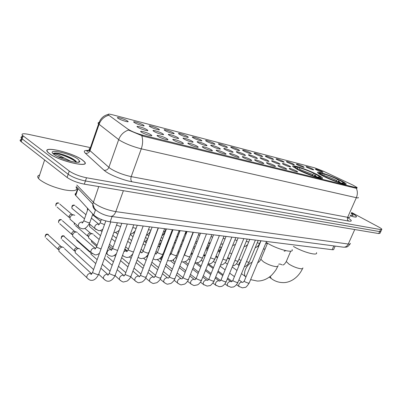 <?xml version="1.0" encoding="UTF-8"?>
<svg xmlns="http://www.w3.org/2000/svg" width="402" height="402" viewBox="0 0 402 402"><rect width="100%" height="100%" fill="white"/><g stroke="black" fill="none" stroke-linecap="round" stroke-linejoin="round"><path stroke-width="0.6" d="M316.992 174.473C307.264 169.413 290.108 163.745 292.917 166.569L297.741 169.624C307.465 174.749 325.082 180.558 322.198 177.734C321.54 177.001 319.806 175.91 316.992 174.473M340.534 180.403C331.132 175.604 315.349 170.292 317.751 172.785C318.349 173.468 320.047 174.518 322.841 175.945C332.233 180.805 348.449 186.247 345.981 183.759C345.348 183.036 343.534 181.915 340.534 180.403M307.234 167.523L305.972 166.775C306.173 166.322 308.299 167.016 312.349 168.855L313.766 169.765C312.972 169.915 310.796 169.172 307.234 167.523M297.54 165.006L296.314 164.277C296.51 163.795 298.681 164.498 302.827 166.383L304.219 167.287C303.404 167.453 301.178 166.694 297.54 165.006M287.525 162.408L286.335 161.694C286.52 161.182 288.742 161.895 292.988 163.825L294.354 164.725C293.52 164.905 291.244 164.132 287.525 162.408M277.164 159.72L276.013 159.026C276.199 158.483 278.465 159.207 282.817 161.187L284.154 162.076C283.299 162.272 280.968 161.483 277.164 159.72M266.451 156.936L265.34 156.262C265.516 155.695 267.832 156.423 272.3 158.453L273.606 159.333C272.722 159.549 270.34 158.75 266.451 156.936M255.355 154.056L254.29 153.408C252.803 152.283 258.491 154.061 261.411 155.629L262.692 156.499C261.782 156.73 259.335 155.916 255.355 154.056M243.863 151.077L242.848 150.448C241.265 149.268 247.18 151.102 250.134 152.705L251.386 153.559C250.446 153.805 247.939 152.981 243.863 151.077M231.954 147.981L230.984 147.383C229.311 146.142 235.461 148.031 238.456 149.67L239.667 150.509C238.703 150.78 236.13 149.936 231.954 147.981M219.598 144.775L218.683 144.207C216.904 142.901 223.311 144.851 226.346 146.529L227.522 147.348C226.522 147.645 223.879 146.785 219.598 144.775M206.774 141.449L205.919 140.911C204.03 139.539 210.708 141.549 213.779 143.263L214.914 144.072C215.572 144.926 209.477 142.971 206.774 141.449M193.457 137.992L192.658 137.489C190.654 136.047 197.628 138.117 200.729 139.881L201.829 140.665C202.543 141.569 196.186 139.544 193.457 137.992M179.614 134.399L178.88 133.936C176.744 132.414 184.041 134.559 187.176 136.358L188.231 137.122C189.005 138.082 182.367 135.987 179.614 134.399M165.212 130.66L164.549 130.238C162.277 128.64 169.915 130.856 173.081 132.7L174.091 133.439C174.93 134.454 167.986 132.288 165.212 130.66M150.222 126.766L149.629 126.389C147.212 124.71 155.217 127.002 158.418 128.896L159.378 129.605C160.287 130.68 153.016 128.434 150.222 126.766M134.605 122.716L134.087 122.379C131.514 120.615 139.921 122.992 143.142 124.932L144.057 125.615C145.042 126.751 137.414 124.419 134.605 122.716M118.319 118.484L117.881 118.203C115.138 116.344 123.982 118.811 127.223 120.796L128.082 121.449C129.153 122.655 121.138 120.233 118.319 118.484M316.615 169.961L315.324 169.197C315.53 168.765 317.61 169.453 321.575 171.247L323.007 172.167C322.238 172.307 320.108 171.569 316.615 169.961M283.621 164.453L282.42 163.72C282.571 163.137 284.882 163.87 289.36 165.91L290.762 166.85C289.897 167.066 287.515 166.267 283.621 164.453M272.742 161.679L271.581 160.976C271.722 160.353 274.089 161.096 278.681 163.192L280.058 164.122C279.164 164.358 276.727 163.544 272.742 161.679M261.466 158.81L260.355 158.127C258.793 156.946 264.596 158.745 267.621 160.378L268.963 161.292C268.044 161.549 265.546 160.72 261.466 158.81M249.773 155.835L248.712 155.177C247.054 153.936 253.089 155.79 256.154 157.458L257.466 158.363C256.521 158.639 253.953 157.795 249.773 155.835M237.642 152.745L236.637 152.122C234.874 150.81 241.16 152.72 244.265 154.433L245.542 155.318C244.567 155.619 241.934 154.76 237.642 152.745M225.045 149.539L224.1 148.946C222.221 147.569 228.778 149.539 231.924 151.288L233.16 152.162C232.155 152.489 229.452 151.614 225.045 149.539M211.96 146.207L211.075 145.65C209.08 144.197 215.919 146.233 219.11 148.026L220.306 148.881C220.989 149.78 214.758 147.79 211.96 146.207M198.357 142.74L197.533 142.223C195.407 140.695 202.558 142.795 205.789 144.635L206.94 145.464C207.683 146.423 201.181 144.363 198.357 142.74M184.196 139.137L183.443 138.66C181.181 137.052 188.664 139.218 191.935 141.107L193.04 141.916C193.849 142.926 187.051 140.8 184.196 139.137M169.453 135.384L168.775 134.951C166.358 133.253 174.207 135.499 177.513 137.434L178.568 138.218C179.448 139.288 172.327 137.087 169.453 135.384M154.082 131.469L153.484 131.087C150.906 129.298 159.147 131.62 162.483 133.61L163.493 134.363C164.448 135.499 156.981 133.213 154.082 131.469M138.052 127.389L137.534 127.057C134.786 125.173 143.454 127.58 146.815 129.62L147.77 130.343C148.81 131.549 140.966 129.178 138.052 127.389M290.425 169.433L289.164 168.664C289.274 168.036 291.636 168.775 296.244 170.885L297.721 171.88C296.842 172.116 294.41 171.302 290.425 169.433M279.37 166.679L278.159 165.936C276.616 164.755 282.315 166.528 285.405 168.182L286.852 169.167C285.953 169.428 283.455 168.599 279.37 166.679M267.908 163.82L266.747 163.106C265.104 161.86 271.028 163.684 274.169 165.383L275.581 166.358C274.656 166.639 272.099 165.795 267.908 163.82M256.014 160.855L254.903 160.172C253.159 158.86 259.325 160.735 262.511 162.478L263.888 163.433C262.933 163.74 260.305 162.88 256.014 160.855M243.657 157.78L242.607 157.127C240.748 155.74 247.175 157.674 250.406 159.458L251.747 160.403C250.763 160.735 248.064 159.86 243.657 157.78M230.813 154.579L229.828 153.961C227.844 152.504 234.552 154.494 237.828 156.328L239.13 157.252C238.115 157.609 235.341 156.72 230.813 154.579M217.457 151.247L216.537 150.67C214.422 149.132 221.432 151.187 224.753 153.067L226.014 153.971C226.718 154.921 220.351 152.901 217.457 151.247M203.548 147.78L202.703 147.248C200.447 145.624 207.784 147.745 211.15 149.675L212.362 150.559C213.135 151.564 206.482 149.474 203.548 147.78M189.066 144.172L188.292 143.68C185.885 141.971 193.573 144.162 196.98 146.147L198.146 147.001C198.99 148.072 192.025 145.906 189.066 144.172M173.955 140.409L173.267 139.966C170.694 138.157 178.764 140.429 182.217 142.464L183.327 143.293C184.247 144.429 176.945 142.187 173.955 140.409M158.192 136.479L157.584 136.087C154.835 134.183 163.328 136.534 166.815 138.625L167.87 139.424C168.875 140.63 161.202 138.303 158.192 136.479M141.725 132.374L141.208 132.042C138.268 130.027 147.207 132.464 150.73 134.62L151.73 135.384C152.83 136.665 144.755 134.248 141.725 132.374M352.986 185.131L356.926 187.412L355.594 187.503L142.976 135.233C136.63 133.479 131.565 131.419 127.786 129.052L108.455 114.977C107.45 113.922 108.806 113.861 112.525 114.791L314.434 167.765L323.198 171.121L352.986 185.131M335.152 246.094L333.826 249.094C334.002 249.642 333.449 249.843 332.178 249.697L110.153 221.864C103.007 220.587 97.52 218.301 93.691 215.005L75.41 195.07C74.772 194.096 75.139 193.483 76.506 193.231M167.488 139.735L167.875 139.434M350.167 215.844C354.675 217.256 356.765 217.462 356.433 216.467C355.981 215.698 354.363 214.557 351.579 213.055L351.438 212.98M82.455 160.006C72.692 152.479 40.672 145.057 47.793 152.232L49.175 153.443C58.958 161.262 91.601 168.594 84.289 161.584L82.455 160.006M357.001 188.151L357.177 187.749L355.7 188.181L143.047 136.157L128.509 130.062C123.821 131.65 120.55 134.831 118.696 139.605L98.596 123.922C97.58 122.911 97.998 122.444 99.842 122.515M21.974 139.519C20.125 139.594 19.653 140.152 20.552 141.192L67.089 177.453L68.174 174.257C72.656 177.292 78.405 179.528 85.42 180.97L379.654 231.572L380.955 231.245L379.654 231.572L85.42 180.97C78.405 179.528 72.656 177.292 68.174 174.257L22.18 138.881L68.174 174.257L69.265 171.056C73.757 174.071 79.511 176.312 86.53 177.774L380.563 229.572L381.86 229.266C381.563 228.743 380.448 227.954 378.508 226.909L351.644 212.512M22.899 136.635C21.055 136.695 20.582 137.243 21.487 138.273L22.18 138.881L21.487 138.273L22.427 135.343L69.265 171.056M108.178 115.268L108.078 114.409M108.309 115.404L108.289 115.389C103.852 116.851 100.776 119.831 99.073 124.324L89.983 150.66L110.088 168.388C115.957 172.066 122.997 174.815 131.208 176.629L347.66 217.311C349.328 217.608 350.016 217.462 349.715 216.864M90.415 147.624L28.472 134.343C23.19 133.313 21.175 133.645 22.427 135.343M67.089 177.453C71.556 180.503 77.295 182.739 84.314 184.156L378.744 233.567L380.051 233.23L380.789 231.607M350.177 215.824C354.594 217.201 356.639 217.397 356.308 216.412C355.86 215.653 354.257 214.527 351.504 213.04L351.428 213M350.443 215.216L353.051 215.422C353.283 215.115 352.654 214.502 351.172 213.573M49.351 153.479C59.034 161.212 91.339 168.468 84.103 161.534L82.289 159.971C72.631 152.524 40.934 145.177 47.984 152.278L49.351 153.479M39.622 175.066C37.527 175.619 37.155 176.749 38.497 178.463L39.868 179.8C45.798 184.126 54.049 187.488 64.616 189.89C74.259 191.513 78.073 190.613 76.068 187.201M76.671 162.267L75.511 160.745L72.31 158.574C67.586 156.066 62.802 154.278 57.953 153.212C55.265 152.845 53.702 152.986 53.255 153.639C54.984 153.654 58.732 155.147 64.496 158.122L57.818 156.664M64.496 158.122L70.948 161.348M61.893 158.468L64.4 159.408M77.978 159.122C70.154 153.092 45.215 148.006 53.968 154.388L54.848 155.001C61.762 159.72 80.164 164.348 79.797 161.373L77.978 159.122M79.586 161.77L79.31 161.604M53.255 153.639C53.868 151.755 71.692 157.549 76.214 162.237M57.953 153.212C62.797 154.353 67.687 156.267 72.616 158.961L76.244 161.498M293.455 246.431C302.837 252.18 318.339 256.295 316.51 252.652M319.042 173.101L318.278 173.272M322.153 173.759L322.786 173.448C327.625 174.895 332.881 176.96 338.564 179.644L338.665 180.247L337.936 181.93M324.665 176.845L324.876 176.729C330.751 179.518 336.172 181.649 341.132 183.116L341.208 183.392M322.565 175.805L322.756 175.654C320.243 174.307 319.002 173.423 319.032 172.996L318.304 173.292M322.53 175.292L322.067 173.498L321.113 173.016L319.032 172.996M324.876 176.729L325.67 176.93C330.886 179.398 335.71 181.292 340.127 182.608L341.132 183.116M322.067 173.498C320.168 173.106 319.776 173.357 320.902 174.247L323.55 175.855L322.756 175.654M338.564 179.644L337.811 179.453C332.75 177.071 328.062 175.227 323.741 173.925L322.786 173.448M323.55 175.855L323.64 176.347M335.946 181.242L337.811 179.453M323.741 173.925L324.123 176.573M344.966 184.292L344.836 183.925M342.886 183.865L342.795 183.528C344.775 183.91 345.177 183.639 344.006 182.704L339.916 180.513L338.208 182.021M342.795 183.528L341.79 183.021L343.419 183C343.454 182.598 342.288 181.769 339.916 180.513M341.182 183.307L341.79 183.021M266.194 242.321L266.777 242.707C276.154 248.994 294.41 253.868 292.108 249.577M294.209 166.805L293.42 167.036M297.741 167.755L298.475 167.217C303.661 168.765 309.148 170.92 314.932 173.679L315.057 174.312L314.289 176.126M299.681 170.589L299.872 170.443C305.867 173.317 311.525 175.543 316.861 177.111L316.932 177.403L317.655 177.041L319.58 177.011C319.6 176.589 318.484 175.774 316.243 174.558L320.077 176.594C321.479 177.694 321.012 178.016 318.67 177.558L318.761 177.91M297.515 169.503L297.736 169.337C295.38 168.046 294.204 167.177 294.204 166.73L293.44 167.051M298.093 169.277L297.616 167.242L296.656 166.75C295.083 166.403 294.269 166.398 294.204 166.73M299.872 170.443L300.736 170.659C306.063 173.207 311.098 175.182 315.846 176.594L316.861 177.111M297.616 167.242C295.369 166.78 294.917 167.071 296.264 168.121L298.601 169.559L297.736 169.337M314.932 173.679L314.118 173.473C308.957 171.021 304.068 169.096 299.435 167.709L298.475 167.217M298.601 169.559L298.721 170.116M312.113 175.398L314.118 173.473M299.435 167.709L299.807 170.478M318.67 177.558L317.655 177.041M316.243 174.558L314.409 176.161M209.663 264.772L208.914 264.069M198.327 263.853L197.467 262.888M186.618 262.903L185.88 262.345L185.664 261.471M174.503 261.923L173.709 261.305L173.624 259.632M161.232 260.416L160.916 259.516L161.117 258.32L162.488 256.556M146.941 257.235L146.906 256.019M107.183 256.476L113.419 261.893M92.189 255.265L90.872 254.089L90.892 252.551M76.611 254.004L75.179 252.692L75.269 251.069C76.018 249.406 77.209 248.562 78.832 248.531L79.958 248.984M62.3 239.843L74.28 250.798L74.832 248.783L75.807 248.019L76.908 247.803M60.421 252.692L58.868 251.225L58.973 249.692C59.732 247.999 60.953 247.135 62.642 247.109L63.878 247.627M46.315 238.301L58.024 249.335L58.099 248.23C58.642 247.009 59.521 246.386 60.737 246.371M219.819 251.878L219.793 249.873L221.371 248.034M219.502 247.436L220.462 247.15L221.592 247.486M206.407 248.245L207.397 248.954L207.367 247.496L209.105 245.954M174.252 243.175L175.473 242.718M173.594 247.587L172.805 246.923M160.031 245.602L160.036 243.642L161.468 241.833M159.936 241.034L161.076 240.713L161.805 240.949M144.137 241.18L145.66 242.376L145.66 240.964L147.529 239.301M131.916 239.657L132.027 239.371M90.058 239.195L88.636 237.969L88.696 236.205C89.45 234.542 90.621 233.713 92.214 233.708L93.189 234.085M75.39 225.522L87.676 236.105L87.716 234.828C88.259 233.632 89.103 233.034 90.249 233.034M74.209 237.602L72.656 236.22L72.737 234.542C73.496 232.843 74.707 231.999 76.36 231.999L77.435 232.426M59.732 223.713L71.747 234.361L71.807 233.145C72.35 231.929 73.219 231.316 74.415 231.321M171.991 232.366L171.654 231.517M100.796 221.025L101.274 219.457M71.687 220.648L69.998 219.196L70.074 217.452C70.847 215.718 72.074 214.874 73.757 214.909L74.767 215.301M57.089 207.1L69.089 217.371L69.139 216.105C69.692 214.864 70.576 214.256 71.792 214.281M142.976 135.233L142.68 136.057M355.594 187.503L355.338 188.091M333.851 245.918L332.178 249.697M78.109 188.593L75.732 195.472M95.435 210.09L93.691 215.005M112.073 216.547L110.153 221.864M347.896 217.829C352.127 220.517 352.383 221.597 348.66 221.08L132.022 181.779C130.801 180.654 130.529 178.94 131.208 176.629L141.278 148.825C133.082 146.74 125.977 143.961 119.972 140.489L118.696 139.605L108.857 167.433C107.857 169.604 106.249 170.543 104.023 170.247L85.395 153.278C83.119 150.986 84.375 150.077 89.159 150.539M132.022 181.779C123.761 180.357 110.836 175.317 105.55 171.463L104.023 170.247M141.765 135.735C143.042 139.76 142.881 144.122 141.278 148.825L356.333 197.704C357.695 194.392 357.685 191.241 356.293 188.252M358.308 197.472C358.644 197.99 357.986 198.065 356.333 197.704L347.66 217.311C347.092 218.949 347.428 220.211 348.66 221.08M86.53 177.774L84.314 184.156M380.563 229.572L378.744 233.567M23.12 135.946L21.241 141.811M90.757 148.408C89.003 148.509 88.591 149.107 89.525 150.207L89.983 150.66C89.053 152.715 87.52 153.584 85.395 153.278M76.812 185.051L94.43 203.327C100.234 207.347 107.364 210.12 115.816 211.633L348.273 244.034C349.876 244.24 350.564 244.014 350.323 243.351M354.745 229.537L348.273 244.034C347.202 246.18 345.635 247.24 343.574 247.21L343.082 247.145M98.751 186.578L92.812 204.11C92.641 206.568 93.465 208.502 95.279 209.919M88.159 151.107L86.897 150.84M76.259 186.644L92.812 204.11L94.143 207.713C94.465 209.568 101.801 215.321 110.806 216.376C112.912 216.311 114.585 214.728 115.816 211.633L123.379 190.709M93.998 206.965L92.842 205.739M350.057 243.999C347.147 247.848 346.539 247.019 343.574 247.21L110.264 216.301M75.903 161.117L75.581 160.941M73.938 159.564L72.606 158.951M71.435 161.463L70.44 161.026M302.867 267.848C303.043 268.566 302.374 268.873 300.857 268.757C297.103 268.209 293.148 266.672 288.988 264.139L286.274 261.546L286.606 260.772M278.661 264.154L280.129 264.039L281.953 264.792M272.621 279.475L271.119 278.405L270.325 276.315M335.082 180.925L327.575 177.825M336.554 180.453C332.112 178.362 327.987 176.739 324.178 175.589M341.368 183.222L338.66 181.513M278.083 265.506C278.315 266.355 277.546 266.712 275.787 266.581C271.737 265.998 267.611 264.395 263.405 261.772L260.838 259.24L261.225 258.315M245.918 277.073L245.386 276.46C242.682 273.069 246.828 264.23 252.079 262.25M312.027 175.367L301.997 171.262M312.781 174.508L299.867 169.438M317.379 177.176L314.907 175.599M266.551 241.471L249.28 282.822L248.421 283.219L244.949 281.837L244.25 281.078L244.391 280.747M239.381 286.777L238.798 286.33C238.451 284.159 239.401 282.727 241.647 282.048L242.376 282.365M255.391 240.069L237.989 282.139L237.079 282.566L233.552 281.164L232.874 280.415L233.019 280.058M228.009 286.194L227.381 285.701C227.045 283.49 228.019 282.048 230.306 281.38L231.07 281.717M243.828 238.622L226.296 281.435L225.341 281.892L221.748 280.465L221.095 279.732L221.251 279.35M216.241 285.591L215.562 285.048C215.241 282.797 216.241 281.345 218.562 280.691L219.361 281.043M231.838 237.12L214.186 280.702L213.176 281.194L209.517 279.742L208.884 279.023L209.05 278.611M204.05 284.968L203.317 284.365C203.01 282.073 204.04 280.611 206.397 279.983L207.236 280.345M159.031 246.838L159.855 246.069M219.402 235.557L201.628 279.943L200.558 280.47L196.834 278.988L196.226 278.29L196.402 277.847M191.417 284.32L190.618 283.656C190.337 281.325 191.392 279.852 193.789 279.244L194.674 279.621M206.492 233.939L188.598 279.154L187.468 279.722L183.674 278.209L183.091 277.531L183.277 277.053M178.312 283.651L177.443 282.907C177.192 280.541 178.277 279.063 180.714 278.475L181.639 278.872M193.081 232.261L175.071 278.33L173.87 278.938L170.006 277.4L169.453 276.747L169.649 276.234M164.709 282.953L163.77 282.129C163.549 279.727 164.669 278.244 167.137 277.681L168.106 278.089M179.136 230.512L161.021 277.475L159.745 278.129L155.805 276.561L155.283 275.933L155.494 275.38M150.584 282.229L149.564 281.31C149.383 278.877 150.539 277.39 153.036 276.852L154.056 277.279M164.634 228.693L146.413 276.581L145.057 277.285L141.042 275.687L140.544 275.084L140.77 274.491M135.901 281.48L134.796 280.45C134.66 277.988 135.851 276.501 138.378 275.993L139.444 276.43M92.535 242.758L91.661 242.004L91.731 240.642M149.529 226.798L131.213 275.656C131.404 276.229 130.921 276.481 129.771 276.41L125.675 274.772L125.208 274.209L125.449 273.566M120.635 280.696L119.429 279.551C119.344 277.058 120.58 275.576 123.133 275.104L124.334 275.631M77.697 241.326L76.747 240.481L76.671 239.788M63.838 235.989C62.049 236.215 61.194 237.18 61.275 238.899C61.154 236.572 61.853 235.537 63.36 235.783L77.953 248.602M133.796 224.829L115.384 274.687C115.595 275.3 115.083 275.571 113.851 275.496L109.666 273.827L109.238 273.295L109.49 272.606M104.736 279.887L103.435 278.596C103.409 276.089 104.686 274.611 107.264 274.169L108.455 274.656M47.858 234.371C46.059 234.567 45.175 235.527 45.2 237.245C45.18 234.914 45.903 233.889 47.386 234.16L61.762 247.175M117.379 222.768L98.887 273.672C99.123 274.33 98.58 274.616 97.254 274.541L92.983 272.837L92.586 272.345L92.857 271.606M88.179 279.038L86.767 277.596C86.807 275.068 88.128 273.606 90.726 273.204L91.897 273.631M258.215 240.426L249.315 261.888L248.476 262.22L246.476 261.622M239.034 265.446C238.597 264.094 239.12 262.818 240.607 261.627M247.22 239.044L238.255 260.868L237.371 261.22L234.904 260.416M227.668 263.591L228.537 261.456M235.833 237.617L226.813 259.813L225.879 260.189L222.919 259.139M224.045 236.14L214.969 258.717L213.98 259.119L210.507 257.767M211.829 234.612L202.693 257.582L201.653 258.014L197.658 256.26M199.161 233.019L189.97 256.401L188.87 256.863L185.161 255.386L184.588 254.767L184.749 254.36M186.015 231.371L176.774 255.175L175.609 255.672L171.83 254.17L171.282 253.572L171.453 253.129M172.363 229.663L163.071 253.903L161.84 254.436L157.991 252.903L157.468 252.325L157.649 251.853M155.398 253.461L156.162 253.818M158.182 227.884L148.846 252.582L147.534 253.149L143.609 251.587L143.117 251.039L143.308 250.531M139.971 252.29L140.981 252.154L141.921 252.531M138.595 257.556L138.087 257.32M133.549 251.823L132.66 251.813L128.655 250.22L128.198 249.697L128.399 249.155M123.891 251.637L126.143 250.813L127.127 251.2M123.736 256.325L122.575 255.26C122.585 255.788 123.886 256.506 126.469 257.416C128.163 257.491 130.037 257.436 132.866 253.667M90.48 227.266L89.54 226.477L89.993 224.411M117.615 250.456L113.098 248.798L112.671 248.305L112.887 247.722M108.284 255.044L107.017 253.848C106.887 251.305 108.118 249.828 110.711 249.416L111.771 249.843M74.244 222.844L74.37 224.643L74.531 223.085M60.767 219.577L61.22 219.773C59.39 219.969 58.521 220.954 58.617 222.723C58.406 220.417 59.119 219.366 60.767 219.577M101.023 248.969L96.897 247.315L96.505 246.858L96.731 246.235M92.204 253.707L90.827 252.361C90.762 249.803 92.038 248.335 94.651 247.969L95.686 248.346M267.25 243.919L265.848 243.155M260.808 240.748L259.838 243.074L259.059 243.321L257.245 242.773M248.662 242.064L246.285 241.316M237.034 240.597L234.954 239.788M225.009 238.999L223.231 238.175M212.563 237.275L211.095 236.451M199.668 235.411L198.568 234.532M186.322 233.341L186.161 232.632M179.362 230.537L178.001 233.461M171.167 232.783L171.553 233.004M165.991 228.864L165.036 231.381L163.473 231.733M150.991 230.095L148.423 229.748M136.087 228.411L132.791 227.547M120.605 226.572L116.54 225.08M87.4 210.588L87.711 208.497M73.023 209.251L71.923 208.331C71.662 205.965 72.365 204.894 74.038 205.12L74.47 205.296C72.606 205.502 71.757 206.512 71.923 208.331L84.51 218.814M104.495 224.612L100.626 223.025L100.234 222.602L100.42 222.075M96.033 229.587L94.706 228.351C94.525 225.753 95.751 224.281 98.389 223.934L99.289 224.266M58.094 202.884L58.516 203.06C56.647 203.236 55.767 204.236 55.878 206.06C55.647 203.734 56.386 202.673 58.094 202.884M92.832 214.07L89.998 222.08C90.249 222.633 89.706 222.829 88.38 222.668L84.229 221.02L83.872 220.628L84.073 220.065M79.767 227.743L78.325 226.341C78.214 223.733 79.485 222.276 82.139 221.969L82.998 222.261M356.81 187.684L356.564 188.236M77.772 188.236L75.41 195.07M151.318 135.72L151.73 135.384M182.97 143.584L183.327 143.293M197.814 147.268L198.146 147.001M212.055 150.8L212.362 150.559M225.728 154.197L226.014 153.971M238.863 157.458L239.13 157.252M251.496 160.594L251.747 160.403M147.398 130.65L147.77 130.343M163.142 134.65L163.493 134.363M178.247 138.479L178.568 138.218M192.739 142.157L193.04 141.916M206.658 145.69L206.94 145.464M220.045 149.087L220.306 148.881M127.72 121.751L128.082 121.449M143.715 125.891L144.057 125.615M159.061 129.866L159.378 129.605M173.795 133.68L174.091 133.439M187.955 137.348L188.231 137.122M201.568 140.871L201.829 140.665M345.735 184.322L345.981 183.759M321.912 178.413L322.198 177.734M107.867 114.525C103.219 115.756 100.128 118.886 98.596 123.922L89.525 150.207C88.073 151.172 87.299 151.524 87.204 151.263C86.902 151.052 85.244 150.514 89.932 150.79M381.699 229.617L380.955 231.245M20.552 141.192L21.487 138.273M352.72 215.547L353.051 215.422M77.893 162.262L79.797 161.373M38.497 178.463L44.612 159.981M72.31 158.574L72.616 158.961M302.545 268.596C297.797 278.702 289.149 283.018 282.576 282.596C278.284 282.43 274.466 281.033 271.119 278.405L269.275 277.129M282.737 264.933L282.857 264.933C283.706 265.034 284.847 263.903 286.274 261.546L290.726 251.139M343.006 183.166L343.419 183M277.707 266.4L276.822 268.24C275.983 270.043 274.249 272.355 271.616 275.179C267.255 279.154 262.476 281.104 257.28 281.033L250.612 279.631M245.974 276.933L241.491 273.667M236.984 270.43L232.205 267.003M319.077 177.217L319.58 177.011M267.551 243.19L260.838 259.24C260.114 260.918 259.059 262.084 257.672 262.732M249.145 283.149C247.069 286.239 245.728 287.651 245.114 287.385L242.356 287.852L238.798 286.33L236.542 284.661M242.803 282.45L244.25 281.078L261.009 240.773M232.185 281.435L227.668 278.094M223.13 274.737L218.105 271.018M213.487 267.601L209.035 264.31M241.893 282.083L238.914 279.908M234.431 276.636L229.683 273.169M225.12 269.842L220.075 266.159M203.698 255.054L205.08 256.064M237.843 282.49C236.391 285.812 233.18 287.244 233.321 286.988L231.009 287.284L227.381 285.701L224.949 283.872M231.467 281.782L232.874 280.415L249.773 239.366M220.572 280.581L215.713 276.928M211.12 273.471L205.814 269.486M201.136 265.963L197.653 263.345M230.557 281.42L227.296 279.003M222.758 275.636L217.743 271.918M213.125 268.491L207.794 264.536M191.257 253.134L192.367 253.963M226.145 281.812C224.587 285.299 221.396 286.651 221.557 286.405L219.261 286.701L215.562 285.048L212.934 283.038M219.788 281.159L221.095 279.732L238.13 237.909M208.527 279.666L203.332 275.692M198.678 272.134L193.076 267.843M188.332 264.214L185.88 262.345M218.819 280.732L215.261 278.048M210.673 274.586L205.372 270.591M200.698 267.064L195.387 263.054M214.02 281.114C214.849 280.727 210.432 286.204 209.794 285.636L207.09 286.093L203.317 284.365L200.487 282.164M207.658 280.455L208.884 279.023L226.06 236.396M196.025 278.686L190.488 274.375M185.779 270.707L179.855 266.094M175.046 262.345L173.709 261.305M206.658 280.018L202.789 277.048M198.141 273.481L192.543 269.179M187.809 265.546L183.247 262.044M173.076 260.014L173.513 260.652M158.614 246.516L160.021 245.637M201.452 280.385C201.799 280.259 199.387 284.174 197.472 284.867L194.473 285.465C194.186 285.777 192.9 285.174 190.618 283.656L187.568 281.234M195.081 279.722L196.226 278.29L213.537 234.823M183.041 277.636L177.166 272.973M172.393 269.184L166.137 264.214M194.055 279.279L189.85 275.988M185.146 272.31L179.237 267.682M174.433 263.928L170.584 260.918M160.107 258.295L160.916 259.516M188.412 279.626C188.548 279.847 186.473 283.274 184.473 284.164L181.382 284.817C181.066 285.139 179.749 284.5 177.443 282.907L174.166 280.249M182.021 278.958L183.091 277.531L200.538 233.195M169.443 276.425L163.338 271.476M158.494 267.551L151.886 262.199M180.98 278.511L176.423 274.878M171.659 271.074L165.413 266.089M160.544 262.204L157.398 259.687M146.81 256.682L147.248 257.355M174.875 278.842C174.548 280.149 173.242 281.681 170.95 283.44L167.795 284.139C167.383 284.45 166.041 283.782 163.77 282.129L160.237 279.204M168.453 278.159L169.453 276.747L187.036 231.502M155.524 275.3L148.966 269.873M144.057 265.802L137.072 260.024M124.881 248.964L127.409 251.059M131.992 254.843L132.323 255.114M167.408 277.717L162.478 273.697M157.649 269.762L151.052 264.385M146.117 260.355L143.66 258.355M160.81 278.023C160.403 279.46 159.091 281.023 156.875 282.707L153.68 283.435C153.182 283.742 151.81 283.033 149.564 281.31L145.765 278.089M154.343 277.33L153.83 277.606L155.283 275.933L172.996 229.743M140.951 274.013L134.027 268.144M129.042 263.923L121.665 257.672M108.967 245.934L112.424 248.858M153.308 276.888L147.986 272.45M143.087 268.365L136.122 262.556M131.107 258.375L129.354 256.908M146.187 277.174C145.68 278.757 144.388 280.335 142.308 281.902L139.007 282.707C138.419 283.003 137.017 282.254 134.796 280.45L130.705 276.898M139.67 276.465L139.057 276.837C139.368 276.928 139.866 276.345 140.544 275.084L158.388 227.909M125.796 272.636L118.484 266.29M91.44 240.391L91.661 242.004L96.616 246.295M138.65 276.028L132.911 271.124M127.942 266.878L120.585 260.596M115.495 256.245L114.444 255.345M130.972 276.29C130.379 277.998 129.097 279.591 127.132 281.078L123.741 281.943C123.012 282.214 121.575 281.415 119.429 279.551L115.022 275.616M124.394 275.571L123.675 276.043C123.972 276.169 124.484 275.556 125.208 274.209L143.172 226.004M110.022 271.159L102.299 264.275M97.153 259.692L90.872 254.089M76.501 239.637L76.747 240.481L89.917 252.2M124.158 275.797L123.906 275.576M123.404 275.134L117.218 269.712M112.173 265.29L104.409 258.481M99.229 253.938L98.902 253.652M64.305 236.11L63.481 235.798M115.128 275.37C113.5 279.36 109.791 281.732 107.842 281.154C106.972 281.39 105.505 280.536 103.435 278.596L98.766 274.315M108.475 274.636L107.651 275.229C107.907 275.415 108.439 274.767 109.238 273.295L127.318 224.014M93.591 269.571L75.179 252.692M77.722 248.129L78.752 248.526M107.525 274.204L100.872 268.204M95.751 263.586L80.511 249.848M74.249 249.969L75.144 251.546M48.351 234.497L47.501 234.175M98.616 274.405C96.475 278.646 94.028 280.621 91.274 280.325C90.148 280.465 88.646 279.556 86.767 277.596L58.868 251.225M91.872 273.667C90.892 273.832 90.581 274.074 90.942 274.395C91.174 274.626 91.726 273.938 92.586 272.345L110.781 221.944M61.632 246.743L62.536 247.099M90.988 273.229L64.441 248.577M58.034 248.446L58.888 249.994M244.366 266.722C245.23 266.235 246.406 266.878 249.2 262.174M239.024 265.481L236.527 263.717M229.612 258.818L227.753 257.501M208.482 243.024L209.879 244.009M241.034 260.596L238.964 259.149M231.577 253.994L229.713 252.687M218.502 249.923L219.613 251.391M219.829 246.632L221.045 247.481M232.642 265.943L234.15 265.486C235.582 264.918 236.909 263.481 238.135 261.174M227.416 264.209L225.175 262.596M217.673 257.205L216.045 256.034M195.829 241.501L197.211 241.647M229.441 259.235L227.582 257.918M219.653 252.3L218.015 251.139M207.236 248.557L207.779 249.29M207.794 244.753L209.191 245.743M220.517 265.064L222.341 264.667C222.241 264.983 225.934 262.707 226.683 260.139M215.392 262.868L213.427 261.431M205.301 255.496L203.925 254.491M193.935 246.315L195.055 247.135M217.432 257.808L215.804 256.637M207.291 250.506L205.904 249.506M195.327 242.768L196.452 243.577M207.975 264.089L210.648 263.601C212.316 263.27 215.457 258.687 214.829 259.069M202.935 261.451L201.251 260.205M192.473 253.687L191.362 252.858M175.423 240.14L176.237 240.743M181.006 244.275L181.835 244.888M204.985 256.3L203.603 255.29M194.473 248.612L193.357 247.793M176.805 236.557L177.619 237.16M182.407 240.667L183.237 241.275M194.99 262.998L198.457 262.521C200.734 261.531 202.714 258.079 202.543 257.958M190.005 259.958L188.638 258.923M179.161 251.758L178.342 251.139M173.604 247.557L172.835 246.979M174.574 242.346L175.508 242.632M161.328 237.376L162.755 238.456M167.594 242.104L168.106 242.491M192.071 254.712L190.96 253.888M181.171 246.597L180.342 245.979M163.458 234.301L164.147 234.813M169.001 238.436L169.513 238.818M181.543 261.782L182.634 262.014L185.684 261.461C187.96 260.416 189.819 257.255 189.809 256.808M176.594 258.37L175.553 257.571M171.031 254.089L170.267 253.501M165.338 249.702L164.83 249.315M147.212 234.823L148.765 236.019M193.372 232.296L184.588 254.767L183.799 256.004M178.669 253.034L177.845 252.411M173.116 248.823L172.307 248.215M167.353 244.451L166.845 244.064M158.966 243.592L159.835 244.863M160.313 240.044L161.74 241.125M167.599 260.426L169.373 260.928L172.478 260.345C174.89 258.602 176.267 257.024 176.604 255.612M162.659 256.687L161.976 256.154M157.378 252.536L155.981 251.441M133.384 232.748L134.233 233.416M180.136 230.637L171.282 253.572L169.78 255.28M164.745 251.255L164.237 250.868M159.443 247.155L158.026 246.059M145.514 241.778L146.207 242.818M145.569 237.366L147.65 238.979M166.393 228.914L157.468 252.325L155.936 254.104L156.418 253.868M153.137 258.908L155.614 259.798L158.83 259.154C161.096 257.521 162.453 255.928 162.895 254.371M148.177 254.898L147.876 254.652M143.072 250.798L141.117 249.23M128.791 238.366L131.57 240.592M145.243 245.396L143.172 243.758M130.223 234.492L133.012 236.703M152.107 227.125L143.117 251.039C142.393 252.386 141.871 253.004 141.544 252.893L142.127 252.572M138.132 257.19C138.735 257.823 139.801 258.3 141.323 258.632L144.64 257.918C146.76 256.411 148.097 254.798 148.65 253.084M128.414 249.124L125.655 246.858M112.816 235.331L116.349 238.225M141.187 252.185L140.283 251.456M130.484 243.537L127.71 241.295M115.394 232.326L117.796 234.271M137.253 225.261L128.198 249.697C127.409 251.155 126.871 251.803 126.58 251.637L127.258 251.225M113.057 247.25L109.555 244.305M89.651 224.13L89.54 226.477L100.515 235.693M126.339 250.838L124.69 249.476M115.133 241.567L111.61 238.652M100.455 230.421L101.962 231.668M106.314 253.235L107.017 253.848C107.47 254.742 108.801 255.511 111.012 256.149C112.434 256.587 114.243 255.757 116.439 253.662M97.078 245.26L88.636 237.969M90.952 233.306L92.083 233.698M121.791 223.321L112.671 248.305C111.831 249.863 111.279 250.541 111.007 250.345L111.786 249.828M110.897 249.441L108.445 247.361M99.158 239.476L93.807 234.934M87.611 235.26L88.546 236.803M84.852 228.346L91.249 233.793M61.657 219.889L60.888 219.598M72.656 236.22L90.827 252.361L94.927 254.833C96.44 255.049 97.972 254.486 99.515 253.154M75.189 231.627L76.194 231.984M105.801 220.969L96.505 246.858C95.586 248.557 95.008 249.27 94.782 249.014L95.661 248.371M94.822 247.989L78.068 233.366M71.722 233.451L72.621 234.964M62.446 220.763L75.38 232.075M284.149 251.25L285.847 250.677M263.35 249.134L265.144 248.954M258.491 246.823L257.667 246.275M255.19 247.727L256.592 247.089C257.682 246.501 258.732 245.24 259.742 243.305M244.079 246.687C245.396 246.089 244.868 247.019 247.617 244.592M232.612 245.547L235.456 244.466M220.758 244.31L223.07 243.818M208.507 242.964L210.336 242.858M184.749 234.637L186.025 232.984L186.618 231.451M177.845 236.582L177.026 235.984M182.704 239.904L183.669 240.16M179.855 231.371L179.217 230.914M177.332 235.19L178.257 233.406M164.237 234.567L163.609 234.1M169.111 238.155L169.669 238.411M166.257 229.271L165.931 229.029M161.895 235.894C163.539 234.366 164.539 232.994 164.88 231.778M150.112 232.436L149.861 232.25M146.358 235.255C148.418 234.205 149.931 232.567 150.896 230.346M130.399 234.024C131.479 234.195 133.062 233.17 135.147 230.949M113.917 232.306L114.042 232.321C115.384 232.778 117.128 232.075 119.278 230.2M87.42 208.186L87.415 210.547M92.596 214.748L100.691 221.321M74.847 205.402L74.169 205.141M89.279 223.819L94.706 228.351L98.41 230.562C99.832 230.823 101.319 230.341 102.877 229.12M101.349 219.482L100.234 222.602C99.259 224.396 98.656 225.145 98.435 224.854L99.274 224.286M98.48 223.949L91.515 218.236M75.631 206.206L85.958 214.698M58.928 203.176L58.22 202.904M69.998 219.196L78.325 226.341C79.023 227.467 80.294 228.261 82.134 228.728C82.857 228.472 85.45 230.482 89.797 222.643M72.521 214.562L73.511 214.889M88.018 208.834L83.872 220.628C82.832 222.552 82.209 223.346 82.008 223.004L82.953 222.316M69.069 216.361L69.973 217.804M59.767 204.085L72.672 214.99"/></g></svg>
